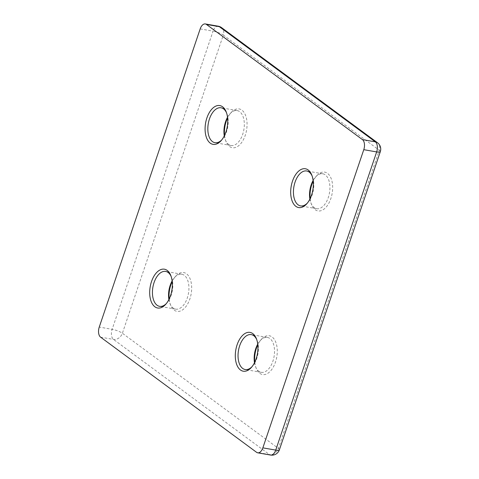 <?xml version="1.0" encoding="UTF-8"?>
<svg xmlns="http://www.w3.org/2000/svg" width="479" height="479" viewBox="0 0 479 479"><rect width="100%" height="100%" fill="white"/><g stroke="black" fill="none" stroke-linecap="round" stroke-linejoin="round"><path stroke-width="0.36" stroke-dasharray="2.4 1.8" d="M307.35 203.114A17.723 9.879 -80.1 0 0 307.907 202.515A17.723 9.879 -80.1 0 0 312.182 194.761A17.723 9.879 -80.1 0 0 312.41 176.637A17.723 9.879 -80.1 0 0 312.08 175.889M310.158 198.551A19.693 10.975 -80.1 0 0 311.578 204.635A19.693 10.975 -80.1 0 0 330.851 198.546A19.693 10.975 -80.1 0 0 329.893 176.003A19.693 10.975 -80.1 0 0 316.577 175.883A19.693 10.975 -80.1 0 0 313.188 181.128M313.116 180.493A17.723 9.879 99.9 0 1 315.439 177.17A17.723 9.879 99.9 0 1 322.762 173.781A17.723 9.879 99.9 0 1 328.289 197.564A17.723 9.879 99.9 0 1 316.691 208.7A17.723 9.879 99.9 0 1 310.943 203.042A17.723 9.879 99.9 0 1 309.877 199.132M224.555 135.353A19.693 10.975 -80.1 0 0 225.974 141.437A19.693 10.975 -80.1 0 0 245.248 135.347A19.693 10.975 -80.1 0 0 244.29 112.805A19.693 10.975 -80.1 0 0 230.974 112.685A19.693 10.975 -80.1 0 0 227.585 117.93M227.513 117.295A17.723 9.879 99.9 0 1 229.836 113.972A17.723 9.879 99.9 0 1 237.159 110.583A17.723 9.879 99.9 0 1 242.685 134.365A17.723 9.879 99.9 0 1 231.088 145.502A17.723 9.879 99.9 0 1 225.34 139.844A17.723 9.879 99.9 0 1 224.274 135.934M221.747 139.916A17.723 9.879 -80.1 0 0 222.304 139.317A17.723 9.879 -80.1 0 0 226.579 131.563A17.723 9.879 -80.1 0 0 226.806 113.445A17.723 9.879 -80.1 0 0 226.477 112.691M169.171 298.992A19.693 10.975 -80.1 0 0 170.584 305.069A19.693 10.975 -80.1 0 0 189.858 298.98A19.693 10.975 -80.1 0 0 188.9 276.443A19.693 10.975 -80.1 0 0 175.583 276.323A19.693 10.975 -80.1 0 0 172.201 281.568M172.129 280.928A17.723 9.879 99.9 0 1 174.452 277.604A17.723 9.879 99.9 0 1 181.775 274.222A17.723 9.879 99.9 0 1 187.295 297.998A17.723 9.879 99.9 0 1 175.703 309.141A17.723 9.879 99.9 0 1 169.949 303.482A17.723 9.879 99.9 0 1 168.883 299.567M166.357 303.554A17.723 9.879 -80.1 0 0 166.92 302.956A17.723 9.879 -80.1 0 0 171.189 295.196A17.723 9.879 -80.1 0 0 171.416 277.078A17.723 9.879 -80.1 0 0 171.093 276.323M254.774 362.19A19.693 10.975 -80.1 0 0 256.187 368.267A19.693 10.975 -80.1 0 0 275.461 362.178A19.693 10.975 -80.1 0 0 274.503 339.641A19.693 10.975 -80.1 0 0 261.187 339.521A19.693 10.975 -80.1 0 0 257.804 344.766M257.732 344.126A17.723 9.879 99.9 0 1 260.055 340.803A17.723 9.879 99.9 0 1 267.378 337.42A17.723 9.879 99.9 0 1 272.898 361.196A17.723 9.879 99.9 0 1 261.306 372.339A17.723 9.879 99.9 0 1 255.552 366.68A17.723 9.879 99.9 0 1 254.487 362.765M251.96 366.752A17.723 9.879 -80.1 0 0 252.523 366.148A17.723 9.879 -80.1 0 0 256.798 358.394A17.723 9.879 -80.1 0 0 257.019 340.276A17.723 9.879 -80.1 0 0 256.696 339.521M100.596 337.162L113.481 339.401A7.874 6.299 126.4 0 0 122.385 333.252L223.31 35.069L379.302 150.232L278.371 448.41L122.385 333.252A7.874 1.754 18.7 0 0 112.14 329.318L99.255 327.079M200.18 28.902L213.065 31.141L112.14 329.318A7.874 4.389 -80.1 0 0 113.481 339.401L269.467 454.565L256.582 452.32M279.389 449.817A7.874 1.754 18.7 0 0 278.371 448.41A7.874 6.299 126.4 0 1 269.467 454.565A7.874 4.389 -80.1 0 0 270.581 455.05M218.22 26.189A7.874 4.389 -80.1 0 0 213.065 31.141A7.874 1.754 18.7 0 1 223.31 35.069A7.874 6.299 126.4 0 0 221.549 27.614M380.32 151.633A7.874 1.754 18.7 0 0 379.302 150.232A7.874 6.299 126.4 0 0 377.536 142.772M312.41 176.637L311.775 175.051M315.439 177.17L316.577 175.883M229.836 113.972L230.974 112.685M226.806 113.445L226.172 111.852M174.452 277.604L175.583 276.323M171.416 277.078L170.781 275.485M260.055 340.803L261.187 339.521M257.019 340.276L256.385 338.683M181.775 274.222L165.668 271.419M267.378 337.42L251.271 334.617M322.762 173.781L306.656 170.979M237.159 110.583L221.053 107.781M231.088 145.502L214.981 142.7M316.691 208.7L300.584 205.898M261.306 372.339L245.2 369.537M175.703 309.141L159.597 306.338M252.523 366.148L251.385 367.435M255.552 366.68L256.187 368.267M166.92 302.956L165.782 304.237M169.949 303.482L170.584 305.069M222.304 139.317L221.172 140.598M225.34 139.844L225.974 141.437M310.943 203.042L311.578 204.635M307.907 202.515L306.776 203.797"/><path stroke-width="0.72" d="M292.501 181.14A19.693 10.975 99.9 0 1 311.775 175.051A19.693 10.975 99.9 0 1 311.524 195.181A19.693 10.975 99.9 0 1 306.776 203.797A19.693 10.975 99.9 0 1 293.459 203.677A19.693 10.975 99.9 0 1 292.501 181.14M312.08 175.889A17.723 9.879 -80.1 0 0 306.656 170.979A17.723 9.879 -80.1 0 0 295.064 182.122A17.723 9.879 -80.1 0 0 300.584 205.898A17.723 9.879 -80.1 0 0 307.35 203.114M313.188 181.128A19.693 10.975 -80.1 0 0 311.829 184.499A19.693 10.975 -80.1 0 0 310.158 198.551M309.877 199.132A17.723 9.879 99.9 0 1 311.164 184.924A17.723 9.879 99.9 0 1 313.116 180.493M227.585 117.93A19.693 10.975 -80.1 0 0 226.226 121.301A19.693 10.975 -80.1 0 0 224.555 135.353M224.274 135.934A17.723 9.879 99.9 0 1 225.561 121.726A17.723 9.879 99.9 0 1 227.513 117.295M206.898 117.942A19.693 10.975 99.9 0 1 226.172 111.852A19.693 10.975 99.9 0 1 225.92 131.982A19.693 10.975 99.9 0 1 221.172 140.598A19.693 10.975 99.9 0 1 207.856 140.479A19.693 10.975 99.9 0 1 206.898 117.942M226.477 112.691A17.723 9.879 -80.1 0 0 221.053 107.781A17.723 9.879 -80.1 0 0 209.461 118.924A17.723 9.879 -80.1 0 0 214.981 142.7A17.723 9.879 -80.1 0 0 221.747 139.916M172.201 281.568A19.693 10.975 -80.1 0 0 170.835 284.939A19.693 10.975 -80.1 0 0 169.171 298.992M168.883 299.567A17.723 9.879 99.9 0 1 170.177 285.358A17.723 9.879 99.9 0 1 172.129 280.928M151.508 281.574A19.693 10.975 99.9 0 1 170.781 275.485A19.693 10.975 99.9 0 1 170.53 295.621A19.693 10.975 99.9 0 1 165.782 304.237A19.693 10.975 99.9 0 1 152.466 304.117A19.693 10.975 99.9 0 1 151.508 281.574M171.093 276.323A17.723 9.879 -80.1 0 0 165.668 271.419A17.723 9.879 -80.1 0 0 154.07 282.556A17.723 9.879 -80.1 0 0 159.597 306.338A17.723 9.879 -80.1 0 0 166.357 303.554M257.804 344.766A19.693 10.975 -80.1 0 0 256.439 348.137A19.693 10.975 -80.1 0 0 254.774 362.19M254.487 362.765A17.723 9.879 99.9 0 1 255.78 348.556A17.723 9.879 99.9 0 1 257.732 344.126M237.111 344.772A19.693 10.975 99.9 0 1 256.385 338.683A19.693 10.975 99.9 0 1 256.133 358.819A19.693 10.975 99.9 0 1 251.385 367.435A19.693 10.975 99.9 0 1 238.069 367.315A19.693 10.975 99.9 0 1 237.111 344.772M256.696 339.521A17.723 9.879 -80.1 0 0 251.271 334.617A17.723 9.879 -80.1 0 0 239.674 345.754A17.723 9.879 -80.1 0 0 245.2 369.537A17.723 9.879 -80.1 0 0 251.96 366.752M257.696 452.811A7.874 4.389 -80.1 0 0 262.851 447.859L275.736 450.098A7.874 4.389 -80.1 0 1 270.581 455.05L257.696 452.811A7.874 4.389 -80.1 0 1 256.582 452.32L100.596 337.162A7.874 4.389 -80.1 0 1 99.255 327.079L200.18 28.902A7.874 4.389 -80.1 0 1 205.335 23.95A7.874 4.389 -80.1 0 1 206.449 24.435L362.435 139.599L375.32 141.838L219.334 26.68L206.449 24.435M270.581 455.05A7.874 7.874 0 0 0 279.389 449.817A7.874 1.754 18.7 0 1 275.736 450.098L376.662 151.921L363.777 149.682L262.851 447.859M363.777 149.682A7.874 4.389 -80.1 0 0 362.435 139.599M377.536 142.772A7.874 6.299 126.4 0 0 375.32 141.838A7.874 4.389 -80.1 0 1 376.662 151.921A7.874 1.754 18.7 0 0 380.32 151.633A7.874 7.874 0 0 0 377.536 142.772L221.549 27.614A7.874 6.299 126.4 0 0 219.334 26.68A7.874 4.389 -80.1 0 0 218.22 26.189L205.335 23.95M221.549 27.614A7.874 7.874 0 0 0 218.22 26.189M279.389 449.817L380.32 151.633"/></g></svg>

